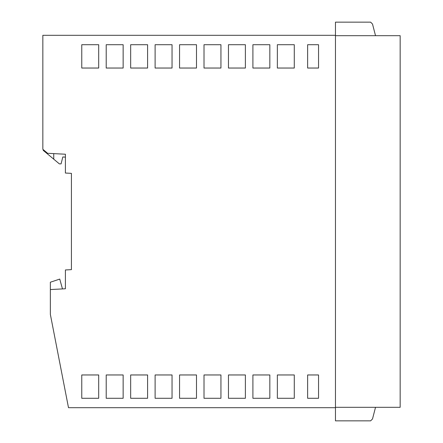 <?xml version="1.0" encoding="UTF-8"?>
<svg xmlns="http://www.w3.org/2000/svg" width="443" height="443" viewBox="0 0 443 443"><rect width="100%" height="100%" fill="white"/><g stroke="black" fill="none" stroke-linecap="round" stroke-linejoin="round"><path stroke-width="0.66" d="M62.474 288.919L59.744 279.084L50.358 282.224L50.358 289.556L65.403 288.77L65.403 269.959L71.423 269.643L71.423 173.357L65.403 173.041L65.403 154.23L47.617 153.3L42.838 149.291L42.838 35.313L335.467 35.313L335.467 22.15L370.625 22.15L372.502 24.027L375.526 35.689M50.358 289.556L50.358 314.403L68.493 407.687L335.467 407.687L335.467 35.313M375.526 407.311L372.502 418.973L370.625 420.85L335.467 420.85L335.467 407.687M130.663 68.039L147.591 68.039L147.591 44.715L130.663 44.715L130.663 68.039M53.747 153.621L53.747 159.17L59.39 163.893L61.09 163.86L62.806 156.983L65.403 157.121M123.143 44.715L106.215 44.715L106.215 68.039L123.143 68.039L123.143 44.715M172.039 44.715L155.111 44.715L155.111 68.039L172.039 68.039L172.039 44.715M277.357 374.961L277.357 398.285L294.279 398.285L294.279 374.961L277.357 374.961M147.591 374.961L130.663 374.961L130.663 398.285L147.591 398.285L147.591 374.961M220.935 68.039L220.935 44.715L204.013 44.715L204.013 68.039L220.935 68.039M269.831 374.961L252.909 374.961L252.909 398.285L269.831 398.285L269.831 374.961M98.695 398.285L98.695 374.961L81.767 374.961L81.767 398.285L98.695 398.285M228.461 374.961L228.461 398.285L245.383 398.285L245.383 374.961L228.461 374.961M307.636 68.039L318.545 68.039L318.545 44.715L307.636 44.715L307.636 68.039M335.467 407.311L400.162 407.311L400.162 35.689L335.467 35.689M43.215 149.607L43.215 150.349L53.747 159.17M98.695 44.715L81.767 44.715L81.767 68.039L98.695 68.039L98.695 44.715M294.279 68.039L294.279 44.715L277.357 44.715L277.357 68.039L294.279 68.039M106.215 374.961L106.215 398.285L123.143 398.285L123.143 374.961L106.215 374.961M179.559 44.715L179.559 68.039L196.487 68.039L196.487 44.715L179.559 44.715M269.831 68.039L269.831 44.715L252.909 44.715L252.909 68.039L269.831 68.039M155.111 374.961L155.111 398.285L172.039 398.285L172.039 374.961L155.111 374.961M307.636 398.285L318.545 398.285L318.545 374.961L307.636 374.961L307.636 398.285M220.935 398.285L220.935 374.961L204.013 374.961L204.013 398.285L220.935 398.285M179.559 374.961L179.559 398.285L196.487 398.285L196.487 374.961L179.559 374.961M228.461 68.039L245.383 68.039L245.383 44.715L228.461 44.715L228.461 68.039"/></g></svg>
